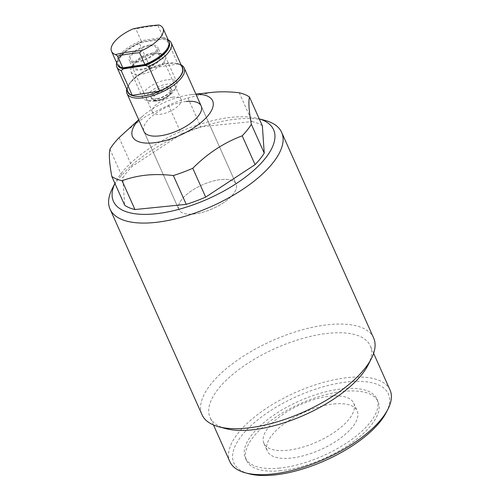 <?xml version="1.0" encoding="UTF-8"?>
<svg xmlns="http://www.w3.org/2000/svg" width="500" height="500" viewBox="0 0 500 500"><rect width="100%" height="100%" fill="white"/><g stroke="black" fill="none" stroke-linecap="round" stroke-linejoin="round"><path stroke-width="0.38" stroke-dasharray="2.5 1.88" d="M248.888 473.762A84.594 35.056 155.9 0 1 251.2 425.487A84.594 35.056 155.9 0 1 348.156 381.869A84.594 35.056 155.9 0 1 386.381 412.256M390.031 390.012A87.725 36.356 -24.1 0 0 348.369 377.544A87.725 36.356 -24.1 0 0 261.875 411.444A87.725 36.356 -24.1 0 0 229.875 461.65M333.819 403.963A49.188 20.387 155.9 0 1 357.181 410.95A49.188 20.387 155.9 0 1 339.237 439.106A49.188 20.387 155.9 0 1 290.744 458.113A49.188 20.387 155.9 0 1 267.381 451.125A49.188 20.387 155.9 0 1 285.325 422.969A49.188 20.387 155.9 0 1 333.819 403.963M330.325 396.15A49.188 20.387 155.9 0 1 353.688 403.144A49.188 20.387 155.9 0 1 335.744 431.3A49.188 20.387 155.9 0 1 287.25 450.306A49.188 20.387 155.9 0 1 263.888 443.312A49.188 20.387 155.9 0 1 281.831 415.163A49.188 20.387 155.9 0 1 330.325 396.15M279.562 468.1A72.056 29.863 155.9 0 1 245.338 457.856A72.056 29.863 155.9 0 1 271.625 416.619A72.056 29.863 155.9 0 1 342.669 388.769A72.056 29.863 155.9 0 1 376.894 399.012A72.056 29.863 155.9 0 1 350.613 440.256A72.056 29.863 155.9 0 1 279.562 468.1M280.731 470.706A72.056 29.863 155.9 0 1 246.506 460.462A72.056 29.863 155.9 0 1 272.787 419.219A72.056 29.863 155.9 0 1 343.837 391.369A72.056 29.863 155.9 0 1 378.062 401.613A72.056 29.863 155.9 0 1 351.775 442.856A72.056 29.863 155.9 0 1 280.731 470.706M258.056 118.556L259.237 118.869A87.725 36.356 -24.1 0 0 258.056 118.556A87.725 36.356 -24.1 0 0 231.938 117.269A87.725 36.356 -24.1 0 0 115.475 182.338A87.725 36.356 -24.1 0 0 114.931 183.444L115.475 182.338M112.225 188.738A93.987 38.95 155.9 0 1 237.013 119.025A93.987 38.95 155.9 0 1 265 120.4M368.212 364.806A87.725 36.356 -24.1 0 0 370.238 345.763A87.725 36.356 -24.1 0 0 328.575 333.294A87.725 36.356 -24.1 0 0 242.081 367.2A87.725 36.356 -24.1 0 0 210.081 417.406A87.725 36.356 -24.1 0 0 225.631 428.587M373.631 338A93.987 38.95 -24.1 0 0 328.988 324.644A93.987 38.95 -24.1 0 0 236.319 360.962A93.987 38.95 -24.1 0 0 202.037 414.756M193.781 214.037A31.331 12.981 -24.1 0 0 224.669 201.931A31.331 12.981 -24.1 0 0 236.1 184A31.331 12.981 -24.1 0 0 221.219 179.544A31.331 12.981 -24.1 0 0 190.325 191.65A31.331 12.981 -24.1 0 0 178.9 209.581A31.331 12.981 -24.1 0 0 193.781 214.037M195.975 94.3A43.863 18.175 -24.1 0 0 191.775 94.562A43.863 18.175 -24.1 0 0 191.325 94.612A43.863 18.175 -24.1 0 0 142.106 116.631A43.863 18.175 -24.1 0 0 138.775 119.887M211.45 92.425L187.913 97.938A81.456 33.756 -24.1 0 0 168.494 105.2L146.119 116.1L125.5 131.581M239.213 92.762L252.1 121.575L200.806 126.756A81.456 33.756 -24.1 0 0 181.388 134.012L131.975 166.475A81.456 33.756 -24.1 0 0 122.812 177.994L124.7 205.275M187.913 97.938L200.806 126.756M168.494 105.2L181.388 134.012M119.087 137.656L131.975 166.475M109.925 149.181L122.812 177.994M262.356 125.838A81.456 33.756 -24.1 0 0 252.1 121.575M186.287 101.463A31.331 12.981 -24.1 0 0 155.4 113.569A31.331 12.981 -24.1 0 0 143.969 131.5L178.9 209.581A31.331 12.981 -24.1 0 0 196.069 213.744A31.331 12.981 -24.1 0 0 225.675 201.2A31.331 12.981 -24.1 0 0 236.1 184A31.331 12.981 -24.1 0 0 218.931 179.838A31.331 12.981 -24.1 0 0 189.319 192.381A31.331 12.981 -24.1 0 0 178.9 209.581L143.969 131.5M181.544 65.875A30.075 12.463 -24.1 0 0 177.231 63.55A30.075 12.463 -24.1 0 0 166.081 63.388A30.075 12.463 -24.1 0 0 128.344 85.419A30.075 12.463 -24.1 0 0 127.206 90.181M126.75 89.162A31.331 12.981 155.9 0 1 127.694 86.7A31.331 12.981 155.9 0 1 167.006 63.756A31.331 12.981 155.9 0 1 178.619 63.919A31.331 12.981 155.9 0 1 181.088 64.856M149.181 45.163A15.662 6.494 -24.1 0 0 134.375 51.438A15.662 6.494 -24.1 0 0 129.162 60.038A15.662 6.494 -24.1 0 0 137.75 62.119A15.662 6.494 -24.1 0 0 152.55 55.844A15.662 6.494 -24.1 0 0 157.762 47.244A15.662 6.494 -24.1 0 0 149.181 45.163M172.463 97.219A15.662 6.494 -24.1 0 0 157.662 103.494A15.662 6.494 -24.1 0 0 152.45 112.094A15.662 6.494 -24.1 0 0 161.031 114.175A15.662 6.494 -24.1 0 0 175.837 107.9A15.662 6.494 -24.1 0 0 181.05 99.3A15.662 6.494 -24.1 0 0 172.463 97.219M168.175 39.825A29.762 12.337 -24.1 0 0 166.894 39.288L163.637 38.394L141.581 41.756L139.488 43.469A29.762 12.337 -24.1 0 0 117.562 60.631A29.762 12.337 -24.1 0 0 116.694 62.85M168.938 41.619A28.2 11.688 -24.1 0 0 164.206 38.531A28.2 11.688 -24.1 0 0 163.637 38.394M141.581 41.756A28.2 11.688 -24.1 0 0 118.375 59.031A28.2 11.688 -24.1 0 0 117.525 64.619M166.894 39.288L177.956 64.013L150.55 68.194L139.488 43.469M182.275 67.513A29.762 12.337 -24.1 0 0 177.956 64.013M150.55 68.194A29.762 12.337 -24.1 0 0 127.938 91.819M152.675 52.969A15.662 6.494 -24.1 0 0 133.019 64.444A15.662 6.494 -24.1 0 0 141.237 69.925A15.662 6.494 -24.1 0 0 158.45 61.612A15.662 6.494 -24.1 0 0 158.481 53.056A15.662 6.494 -24.1 0 0 152.675 52.969M141.263 74.225A18.8 7.788 155.9 0 1 130.963 71.725A18.8 7.788 155.9 0 1 131.394 67.644A18.8 7.788 155.9 0 1 154.981 53.875A18.8 7.788 155.9 0 1 161.95 53.981A18.8 7.788 155.9 0 1 165.281 56.375A18.8 7.788 155.9 0 1 159.025 66.694A18.8 7.788 155.9 0 1 141.263 74.225M155.213 101.156A15.662 6.494 155.9 0 1 149.406 101.075A15.662 6.494 155.9 0 1 149.431 92.513A15.662 6.494 155.9 0 1 166.644 84.206A15.662 6.494 155.9 0 1 174.869 89.688A15.662 6.494 155.9 0 1 155.213 101.156M166.625 79.906A18.8 7.788 -24.1 0 0 148.856 87.431A18.8 7.788 -24.1 0 0 142.606 97.756A18.8 7.788 -24.1 0 0 145.938 100.15A18.8 7.788 -24.1 0 0 152.906 100.25A18.8 7.788 -24.1 0 0 176.488 86.481A18.8 7.788 -24.1 0 0 176.925 82.4A18.8 7.788 -24.1 0 0 166.625 79.906M152.1 53.819A14.1 5.844 -24.1 0 0 138.775 59.462A14.1 5.844 -24.1 0 0 134.088 67.206A14.1 5.844 -24.1 0 0 141.812 69.075A14.1 5.844 -24.1 0 0 155.137 63.431A14.1 5.844 -24.1 0 0 159.825 55.694A14.1 5.844 -24.1 0 0 152.1 53.819M148.606 46.013A14.1 5.844 -24.1 0 0 135.281 51.656A14.1 5.844 -24.1 0 0 130.594 59.394A14.1 5.844 -24.1 0 0 138.319 61.269A14.1 5.844 -24.1 0 0 151.644 55.625A14.1 5.844 -24.1 0 0 156.331 47.881A14.1 5.844 -24.1 0 0 148.606 46.013M156.925 98.612A10.962 4.544 155.9 0 1 150.919 97.156A10.962 4.544 155.9 0 1 154.562 91.137A10.962 4.544 155.9 0 1 164.931 86.744A10.962 4.544 155.9 0 1 170.938 88.206A10.962 4.544 155.9 0 1 167.288 94.225A10.962 4.544 155.9 0 1 156.925 98.612M132.744 29.013L135.856 28.95A185.05 140.194 34 0 1 157.906 25.587L159.031 25M157.906 25.587L163.169 37.35L141.119 40.719L135.856 28.95M123.644 68.075A26.944 11.169 155.9 0 1 120.581 56.975A26.944 11.169 155.9 0 1 141.387 42.4L141.119 40.719A28.2 11.688 -24.1 0 0 117.256 64.112M168.738 41.087A28.2 11.688 -24.1 0 0 163.169 37.35L162.919 39.112A26.944 11.169 155.9 0 1 167.438 48.487M141.387 42.4L162.919 39.112M165.625 88.306A10.962 4.544 -24.1 0 0 155.262 92.7A10.962 4.544 -24.1 0 0 151.619 98.719A10.962 4.544 -24.1 0 0 157.625 100.175A10.962 4.544 -24.1 0 0 167.987 95.787A10.962 4.544 -24.1 0 0 171.637 89.763A10.962 4.544 -24.1 0 0 165.625 88.306M158.55 100.538A9.712 4.025 155.9 0 1 153.8 96.55A9.712 4.025 155.9 0 1 165.637 90.025A9.712 4.025 155.9 0 1 170.381 94.019A9.712 4.025 155.9 0 1 158.55 100.538M353.688 403.144L357.181 410.95M245.338 457.856L246.506 460.462M236.1 184L201.169 105.913L236.1 184M142.106 116.631L138.694 119.7M191.325 94.612L195.894 94.113M213.463 424.969L210.081 417.406M373.619 353.325L370.238 345.763M376.894 399.012L378.062 401.613M263.888 443.312L267.381 451.125M177.231 63.55L178.619 63.919M152.45 112.094L129.162 60.038M164.206 38.531L164.8 38.688M118.375 59.031L117.562 60.631M181.05 99.3L157.762 47.244M128.344 85.419L127.694 86.7M133.019 64.444L131.394 67.644M149.406 101.075L145.938 100.15M134.088 67.206L130.594 59.394M150.919 97.156L151.619 98.719C152.569 99.731 152.069 101.15 158.269 100.738C165.925 99.787 173.988 92.65 171.637 89.763L170.938 88.206M130.963 71.725L142.606 97.756M165.281 56.375L176.925 82.4M159.825 55.694L156.331 47.881M174.869 89.688L176.488 86.481M158.481 53.056L161.95 53.981"/><path stroke-width="0.75" d="M388.006 409.056L386.381 412.256A84.594 35.056 155.9 0 1 274.075 475A84.594 35.056 155.9 0 1 248.888 473.762L245.419 472.837A87.725 36.356 -24.1 0 0 271.537 474.125A87.725 36.356 -24.1 0 0 388.006 409.056A87.725 36.356 -24.1 0 0 390.031 390.012L373.619 353.325M213.463 424.969L229.875 461.65A87.725 36.356 -24.1 0 0 245.419 472.837M114.931 183.444A87.725 36.356 -24.1 0 0 155.113 213.85A87.725 36.356 -24.1 0 0 255.019 169.206A87.725 36.356 -24.1 0 0 259.244 118.888L265 120.4A93.987 38.95 155.9 0 1 281.65 132.381A93.987 38.95 155.9 0 1 247.369 186.181A93.987 38.95 155.9 0 1 154.7 222.5A93.987 38.95 155.9 0 1 110.056 209.144A93.987 38.95 155.9 0 1 112.225 188.738L114.925 183.425M110.056 209.144L202.037 414.756A93.987 38.95 -24.1 0 0 218.694 426.744L225.631 428.587A87.725 36.356 -24.1 0 0 251.75 429.875A87.725 36.356 -24.1 0 0 368.212 364.806L371.463 358.406A93.987 38.95 -24.1 0 0 373.631 338L281.65 132.381M218.694 426.744A93.987 38.95 -24.1 0 0 246.675 428.119A93.987 38.95 -24.1 0 0 371.463 358.406M181.088 64.856A31.331 12.981 155.9 0 1 184.169 67.912A31.331 12.981 155.9 0 1 173.75 85.119A31.331 12.981 155.9 0 1 144.137 97.662A31.331 12.981 155.9 0 1 126.975 93.5L143.969 131.5A31.331 12.981 -24.1 0 0 158.85 135.956A31.331 12.981 -24.1 0 0 189.744 123.85A31.331 12.981 -24.1 0 0 201.169 105.913A31.331 12.981 -24.1 0 0 186.287 101.463M138.775 119.887A43.863 18.175 -24.1 0 0 153.363 142.856A43.863 18.175 -24.1 0 0 207.25 116.55A43.863 18.175 -24.1 0 0 195.975 94.3M138.694 119.7L119.087 137.656A81.456 33.756 -24.1 0 0 109.925 149.181C108.769 154.25 109.4 163.344 111.806 176.462A81.456 33.756 -24.1 0 0 122.062 180.725C129.662 177.906 137.762 176.038 146.369 175.125C154.994 174.3 163.994 174.438 173.356 175.544A81.456 33.756 -24.1 0 0 192.775 168.281C207.381 153.55 223.85 142.725 242.188 135.825A81.456 33.756 -24.1 0 0 251.35 124.3C248.95 111.281 248.319 102.188 249.462 97.019A81.456 33.756 -24.1 0 0 239.213 92.762C229.844 91.656 220.844 91.512 212.219 92.344L195.894 94.113M111.806 176.462L124.7 205.275A81.456 33.756 -24.1 0 0 134.956 209.537L186.25 204.356A81.456 33.756 -24.1 0 0 205.669 197.1L255.075 164.638A81.456 33.756 -24.1 0 0 264.244 153.119L262.356 125.838L249.462 97.019M122.062 180.725L134.956 209.537M173.356 175.544L186.25 204.356M192.775 168.281L205.669 197.1M242.188 135.825L255.075 164.638M251.35 124.3L264.244 153.119M127.206 90.181A30.075 12.463 -24.1 0 0 144.131 95.944A30.075 12.463 -24.1 0 0 174.088 82.719A30.075 12.463 -24.1 0 0 181.544 65.875M126.975 93.5A31.331 12.981 155.9 0 1 126.75 89.162M148.6 66.413L159.662 91.137A29.762 12.337 -24.1 0 0 182.275 67.513L171.213 42.787A29.762 12.337 -24.1 0 1 148.6 66.413L145.344 65.519A28.2 11.688 -24.1 0 0 168.938 41.619M171.213 42.787A29.762 12.337 -24.1 0 0 168.175 39.825M116.694 62.85A29.762 12.337 -24.1 0 0 116.875 67.094A29.762 12.337 -24.1 0 0 121.2 70.6L123.287 68.888A28.2 11.688 -24.1 0 1 117.525 64.619M159.662 91.137L132.256 95.325L121.2 70.6M145.344 65.519L123.287 68.888M116.875 67.094L127.938 91.819A29.762 12.337 -24.1 0 0 132.256 95.325M115.506 54.581A186.488 141.287 34 0 1 128.412 52.044A186.488 141.287 34 0 1 141.794 50.569L139.619 52.713A185.05 140.194 -146 0 0 117.562 56.081L115.506 54.581A28.2 11.688 -24.1 0 1 111.531 51.306A28.2 11.688 -24.1 0 1 132.744 29.013A186.488 141.287 -146 0 1 145.65 26.475A186.488 141.287 -146 0 1 159.031 25A28.2 11.688 -24.1 0 1 163.006 28.275A28.2 11.688 -24.1 0 1 141.794 50.569M111.531 51.306L117.256 64.112A28.2 11.688 -24.1 0 0 122.256 67.706A28.2 11.688 -24.1 0 0 122.825 67.844L144.881 64.481L139.619 52.713M117.562 56.081L122.825 67.844L124.012 68.169A26.944 11.169 155.9 0 1 123.644 68.075L122.256 67.706M168.088 47.206L167.438 48.487A26.944 11.169 155.9 0 1 145.538 64.881L144.881 64.481A28.2 11.688 -24.1 0 0 168.088 47.206A28.2 11.688 -24.1 0 0 168.738 41.087L163.006 28.275M145.538 64.881L124.012 68.169M184.169 67.912L201.169 105.913"/></g></svg>
